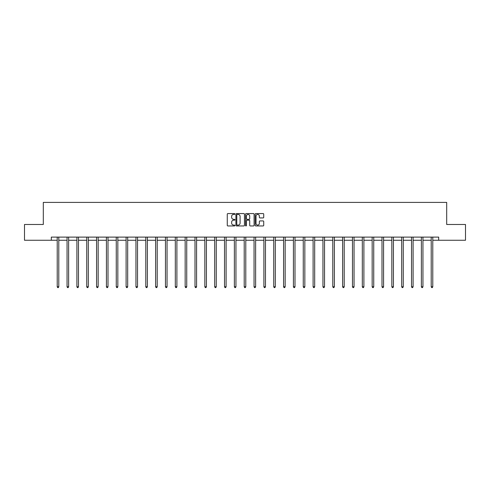 <?xml version="1.0" encoding="UTF-8"?>
<svg xmlns="http://www.w3.org/2000/svg" width="490" height="490" viewBox="0 0 490 490"><rect width="100%" height="100%" fill="white"/><g stroke="black" fill="none" stroke-linecap="round" stroke-linejoin="round"><path stroke-width="0.73" d="M234.906 214.001A0.435 0.435 0 0 0 234.471 213.567L227.893 213.567A0.619 0.619 0 0 0 227.274 214.185L227.274 225.333A0.619 0.619 0 0 0 227.893 225.951L234.471 225.951A0.435 0.435 0 0 0 234.906 225.516A0.435 0.435 0 0 0 234.471 225.082L233.62 225.082A1.985 1.985 0 0 1 231.641 223.103L231.641 222.172A1.985 1.985 0 0 1 233.62 220.194L234.471 220.194A0.435 0.435 0 0 0 234.906 219.759A0.435 0.435 0 0 0 234.471 219.324L233.62 219.324A1.985 1.985 0 0 1 231.641 217.339L231.641 216.415A1.985 1.985 0 0 1 233.62 214.43L234.471 214.43A0.435 0.435 0 0 0 234.906 214.001M263.099 217.934A0.619 0.619 0 0 0 263.718 217.309L263.718 214.185A0.619 0.619 0 0 0 263.099 213.567L255.792 213.567A0.619 0.619 0 0 0 255.174 214.185L255.174 225.333A0.619 0.619 0 0 0 255.792 225.951L263.099 225.951A0.619 0.619 0 0 0 263.718 225.333L263.718 221.554A0.619 0.619 0 0 0 263.099 220.935L259.97 220.935A0.619 0.619 0 0 0 259.351 221.554L259.351 223.428A1.654 1.654 0 0 1 257.697 225.082A1.654 1.654 0 0 1 256.037 223.428L256.037 216.09A1.654 1.654 0 0 1 257.697 214.43A1.654 1.654 0 0 1 259.351 216.09L259.351 217.309A0.619 0.619 0 0 0 259.97 217.934L263.099 217.934M51.315 240.259L24.5 240.259L24.5 224.487L43.304 224.487L43.304 202.407L446.696 202.407L446.696 224.487L465.5 224.487L465.5 240.259L438.685 240.259L438.685 237.105L51.315 237.105L51.315 240.259L57.214 240.259M244.461 214.185A0.619 0.619 0 0 0 243.836 213.567L236.529 213.567A0.619 0.619 0 0 0 235.911 214.185L235.911 225.333A0.619 0.619 0 0 0 236.529 225.951L243.836 225.951A0.619 0.619 0 0 0 244.461 225.333L244.461 214.185M246.164 213.567L253.471 213.567A0.619 0.619 0 0 1 254.09 214.185L254.09 225.333A0.619 0.619 0 0 1 253.471 225.951L250.341 225.951A0.619 0.619 0 0 1 249.722 225.333L249.722 220.812A0.619 0.619 0 0 0 249.104 220.194L247.027 220.194A0.619 0.619 0 0 0 246.409 220.812L246.409 225.516A0.435 0.435 0 0 1 245.974 225.951A0.435 0.435 0 0 1 245.539 225.516L245.539 214.185A0.619 0.619 0 0 1 246.164 213.567M58.788 240.259L67.057 240.259M68.631 240.259L76.899 240.259M78.474 240.259L86.736 240.259M88.316 240.259L96.579 240.259M98.159 240.259L106.422 240.259M108.002 240.259L116.265 240.259M117.839 240.259L126.108 240.259M127.682 240.259L135.951 240.259M137.525 240.259L145.793 240.259M147.368 240.259L155.63 240.259M157.21 240.259L165.473 240.259M167.053 240.259L175.316 240.259M176.896 240.259L185.159 240.259M186.739 240.259L195.002 240.259M196.576 240.259L204.845 240.259M206.419 240.259L214.687 240.259M216.262 240.259L224.53 240.259M226.104 240.259L234.367 240.259M235.947 240.259L244.21 240.259M245.79 240.259L254.053 240.259M255.633 240.259L263.896 240.259M265.47 240.259L273.739 240.259M275.313 240.259L283.581 240.259M285.156 240.259L293.424 240.259M294.998 240.259L303.261 240.259M304.841 240.259L313.104 240.259M314.684 240.259L322.947 240.259M324.527 240.259L332.79 240.259M334.37 240.259L342.632 240.259M344.207 240.259L352.475 240.259M354.05 240.259L362.318 240.259M363.892 240.259L372.161 240.259M373.735 240.259L381.998 240.259M383.578 240.259L391.841 240.259M393.421 240.259L401.684 240.259M403.264 240.259L411.526 240.259M413.101 240.259L421.369 240.259M422.944 240.259L431.212 240.259M432.786 240.259L438.685 240.259M237.215 214.43A0.435 0.435 0 0 0 236.78 214.865L236.78 224.653A0.435 0.435 0 0 0 237.215 225.082L238.109 225.082A1.985 1.985 0 0 0 240.094 223.103L240.094 216.415A1.985 1.985 0 0 0 238.109 214.43L237.215 214.43M249.722 216.121A1.654 1.654 0 0 0 248.063 214.461A1.654 1.654 0 0 0 246.409 216.121L246.409 218.705A0.619 0.619 0 0 0 247.027 219.324L249.104 219.324A0.619 0.619 0 0 0 249.722 218.705L249.722 216.121M58.874 237.105L58.837 237.203A0.631 0.631 0 0 0 58.788 237.436L58.788 286.773L57.214 286.773L57.214 237.436A0.631 0.631 0 0 0 57.165 237.203L57.128 237.105M58.788 286.773L58.316 287.593L57.685 287.593L57.214 286.773M68.716 237.105L68.68 237.203A0.631 0.631 0 0 0 68.631 237.436L68.631 286.773L67.057 286.773L67.057 237.436A0.631 0.631 0 0 0 67.008 237.203L66.971 237.105M68.631 286.773L68.159 287.593L67.528 287.593L67.057 286.773M78.559 237.105L78.516 237.203A0.631 0.631 0 0 0 78.474 237.436L78.474 286.773L76.899 286.773L76.899 237.436A0.631 0.631 0 0 0 76.85 237.203L76.814 237.105M78.474 286.773L78.002 287.593L77.371 287.593L76.899 286.773M88.396 237.105L88.359 237.203A0.631 0.631 0 0 0 88.316 237.436L88.316 286.773L86.736 286.773L86.736 237.436A0.631 0.631 0 0 0 86.693 237.203L86.656 237.105M88.316 286.773L87.845 287.593L87.214 287.593L86.736 286.773M98.239 237.105L98.202 237.203A0.631 0.631 0 0 0 98.159 237.436L98.159 286.773L96.579 286.773L96.579 237.436A0.631 0.631 0 0 0 96.536 237.203L96.499 237.105M98.159 286.773L97.681 287.593L97.051 287.593L96.579 286.773M108.082 237.105L108.045 237.203A0.631 0.631 0 0 0 108.002 237.436L108.002 286.773L106.422 286.773L106.422 237.436A0.631 0.631 0 0 0 106.379 237.203L106.342 237.105M108.002 286.773L107.524 287.593L106.894 287.593L106.422 286.773M117.925 237.105L117.888 237.203A0.631 0.631 0 0 0 117.839 237.436L117.839 286.773L116.265 286.773L116.265 237.436A0.631 0.631 0 0 0 116.222 237.203L116.179 237.105M117.839 286.773L117.367 287.593L116.736 287.593L116.265 286.773M127.768 237.105L127.731 237.203A0.631 0.631 0 0 0 127.682 237.436L127.682 286.773L126.108 286.773L126.108 237.436A0.631 0.631 0 0 0 126.059 237.203L126.022 237.105M127.682 286.773L127.21 287.593L126.579 287.593L126.108 286.773M137.61 237.105L137.574 237.203A0.631 0.631 0 0 0 137.525 237.436L137.525 286.773L135.951 286.773L135.951 237.436A0.631 0.631 0 0 0 135.901 237.203L135.865 237.105M137.525 286.773L137.053 287.593L136.422 287.593L135.951 286.773M147.453 237.105L147.417 237.203A0.631 0.631 0 0 0 147.368 237.436L147.368 286.773L145.793 286.773L145.793 237.436A0.631 0.631 0 0 0 145.744 237.203L145.708 237.105M147.368 286.773L146.896 287.593L146.265 287.593L145.793 286.773M157.29 237.105L157.253 237.203A0.631 0.631 0 0 0 157.21 237.436L157.21 286.773L155.63 286.773L155.63 237.436A0.631 0.631 0 0 0 155.587 237.203L155.551 237.105M157.21 286.773L156.739 287.593L156.108 287.593L155.63 286.773M167.133 237.105L167.096 237.203A0.631 0.631 0 0 0 167.053 237.436L167.053 286.773L165.473 286.773L165.473 237.436A0.631 0.631 0 0 0 165.43 237.203L165.393 237.105M167.053 286.773L166.582 287.593L165.951 287.593L165.473 286.773M176.976 237.105L176.939 237.203A0.631 0.631 0 0 0 176.896 237.436L176.896 286.773L175.316 286.773L175.316 237.436A0.631 0.631 0 0 0 175.273 237.203L175.236 237.105M176.896 286.773L176.418 287.593L175.788 287.593L175.316 286.773M186.819 237.105L186.782 237.203A0.631 0.631 0 0 0 186.739 237.436L186.739 286.773L185.159 286.773L185.159 237.436A0.631 0.631 0 0 0 185.116 237.203L185.079 237.105M186.739 286.773L186.261 287.593L185.63 287.593L185.159 286.773M196.662 237.105L196.625 237.203A0.631 0.631 0 0 0 196.576 237.436L196.576 286.773L195.002 286.773L195.002 237.436A0.631 0.631 0 0 0 194.953 237.203L194.916 237.105M196.576 286.773L196.104 287.593L195.473 287.593L195.002 286.773M206.504 237.105L206.468 237.203A0.631 0.631 0 0 0 206.419 237.436L206.419 286.773L204.845 286.773L204.845 237.436A0.631 0.631 0 0 0 204.796 237.203L204.759 237.105M206.419 286.773L205.947 287.593L205.316 287.593L204.845 286.773M216.347 237.105L216.311 237.203A0.631 0.631 0 0 0 216.262 237.436L216.262 286.773L214.687 286.773L214.687 237.436A0.631 0.631 0 0 0 214.638 237.203L214.602 237.105M216.262 286.773L215.79 287.593L215.159 287.593L214.687 286.773M226.19 237.105L226.147 237.203A0.631 0.631 0 0 0 226.104 237.436L226.104 286.773L224.53 286.773L224.53 237.436A0.631 0.631 0 0 0 224.481 237.203L224.445 237.105M226.104 286.773L225.633 287.593L225.002 287.593L224.53 286.773M236.027 237.105L235.99 237.203A0.631 0.631 0 0 0 235.947 237.436L235.947 286.773L234.367 286.773L234.367 237.436A0.631 0.631 0 0 0 234.324 237.203L234.287 237.105M235.947 286.773L235.476 287.593L234.845 287.593L234.367 286.773M245.87 237.105L245.833 237.203A0.631 0.631 0 0 0 245.79 237.436L245.79 286.773L244.21 286.773L244.21 237.436A0.631 0.631 0 0 0 244.167 237.203L244.13 237.105M245.79 286.773L245.319 287.593L244.682 287.593L244.21 286.773M255.713 237.105L255.676 237.203A0.631 0.631 0 0 0 255.633 237.436L255.633 286.773L254.053 286.773L254.053 237.436A0.631 0.631 0 0 0 254.01 237.203L253.973 237.105M255.633 286.773L255.155 287.593L254.524 287.593L254.053 286.773M265.555 237.105L265.519 237.203A0.631 0.631 0 0 0 265.47 237.436L265.47 286.773L263.896 286.773L263.896 237.436A0.631 0.631 0 0 0 263.853 237.203L263.81 237.105M265.47 286.773L264.998 287.593L264.367 287.593L263.896 286.773M275.398 237.105L275.362 237.203A0.631 0.631 0 0 0 275.313 237.436L275.313 286.773L273.739 286.773L273.739 237.436A0.631 0.631 0 0 0 273.69 237.203L273.653 237.105M275.313 286.773L274.841 287.593L274.21 287.593L273.739 286.773M285.241 237.105L285.204 237.203A0.631 0.631 0 0 0 285.156 237.436L285.156 286.773L283.581 286.773L283.581 237.436A0.631 0.631 0 0 0 283.532 237.203L283.496 237.105M285.156 286.773L284.684 287.593L284.053 287.593L283.581 286.773M295.084 237.105L295.047 237.203A0.631 0.631 0 0 0 294.998 237.436L294.998 286.773L293.424 286.773L293.424 237.436A0.631 0.631 0 0 0 293.375 237.203L293.339 237.105M294.998 286.773L294.527 287.593L293.896 287.593L293.424 286.773M304.921 237.105L304.884 237.203A0.631 0.631 0 0 0 304.841 237.436L304.841 286.773L303.261 286.773L303.261 237.436A0.631 0.631 0 0 0 303.218 237.203L303.181 237.105M304.841 286.773L304.37 287.593L303.739 287.593L303.261 286.773M314.764 237.105L314.727 237.203A0.631 0.631 0 0 0 314.684 237.436L314.684 286.773L313.104 286.773L313.104 237.436A0.631 0.631 0 0 0 313.061 237.203L313.024 237.105M314.684 286.773L314.213 287.593L313.582 287.593L313.104 286.773M324.607 237.105L324.57 237.203A0.631 0.631 0 0 0 324.527 237.436L324.527 286.773L322.947 286.773L322.947 237.436A0.631 0.631 0 0 0 322.904 237.203L322.867 237.105M324.527 286.773L324.049 287.593L323.418 287.593L322.947 286.773M334.45 237.105L334.413 237.203A0.631 0.631 0 0 0 334.37 237.436L334.37 286.773L332.79 286.773L332.79 237.436A0.631 0.631 0 0 0 332.747 237.203L332.71 237.105M334.37 286.773L333.892 287.593L333.261 287.593L332.79 286.773M344.292 237.105L344.256 237.203A0.631 0.631 0 0 0 344.207 237.436L344.207 286.773L342.632 286.773L342.632 237.436A0.631 0.631 0 0 0 342.584 237.203L342.547 237.105M344.207 286.773L343.735 287.593L343.104 287.593L342.632 286.773M354.135 237.105L354.099 237.203A0.631 0.631 0 0 0 354.05 237.436L354.05 286.773L352.475 286.773L352.475 237.436A0.631 0.631 0 0 0 352.426 237.203L352.39 237.105M354.05 286.773L353.578 287.593L352.947 287.593L352.475 286.773M363.978 237.105L363.941 237.203A0.631 0.631 0 0 0 363.892 237.436L363.892 286.773L362.318 286.773L362.318 237.436A0.631 0.631 0 0 0 362.269 237.203L362.233 237.105M363.892 286.773L363.421 287.593L362.79 287.593L362.318 286.773M373.821 237.105L373.778 237.203A0.631 0.631 0 0 0 373.735 237.436L373.735 286.773L372.161 286.773L372.161 237.436A0.631 0.631 0 0 0 372.112 237.203L372.075 237.105M373.735 286.773L373.264 287.593L372.633 287.593L372.161 286.773M383.658 237.105L383.621 237.203A0.631 0.631 0 0 0 383.578 237.436L383.578 286.773L381.998 286.773L381.998 237.436A0.631 0.631 0 0 0 381.955 237.203L381.918 237.105M383.578 286.773L383.107 287.593L382.476 287.593L381.998 286.773M393.501 237.105L393.464 237.203A0.631 0.631 0 0 0 393.421 237.436L393.421 286.773L391.841 286.773L391.841 237.436A0.631 0.631 0 0 0 391.798 237.203L391.761 237.105M393.421 286.773L392.949 287.593L392.319 287.593L391.841 286.773M403.344 237.105L403.307 237.203A0.631 0.631 0 0 0 403.264 237.436L403.264 286.773L401.684 286.773L401.684 237.436A0.631 0.631 0 0 0 401.641 237.203L401.604 237.105M403.264 286.773L402.786 287.593L402.155 287.593L401.684 286.773M413.186 237.105L413.15 237.203A0.631 0.631 0 0 0 413.101 237.436L413.101 286.773L411.526 286.773L411.526 237.436A0.631 0.631 0 0 0 411.484 237.203L411.441 237.105M413.101 286.773L412.629 287.593L411.998 287.593L411.526 286.773M423.029 237.105L422.993 237.203A0.631 0.631 0 0 0 422.944 237.436L422.944 286.773L421.369 286.773L421.369 237.436A0.631 0.631 0 0 0 421.32 237.203L421.284 237.105M422.944 286.773L422.472 287.593L421.841 287.593L421.369 286.773M432.872 237.105L432.835 237.203A0.631 0.631 0 0 0 432.786 237.436L432.786 286.773L431.212 286.773L431.212 237.436A0.631 0.631 0 0 0 431.163 237.203L431.127 237.105M432.786 286.773L432.315 287.593L431.684 287.593L431.212 286.773"/></g></svg>
